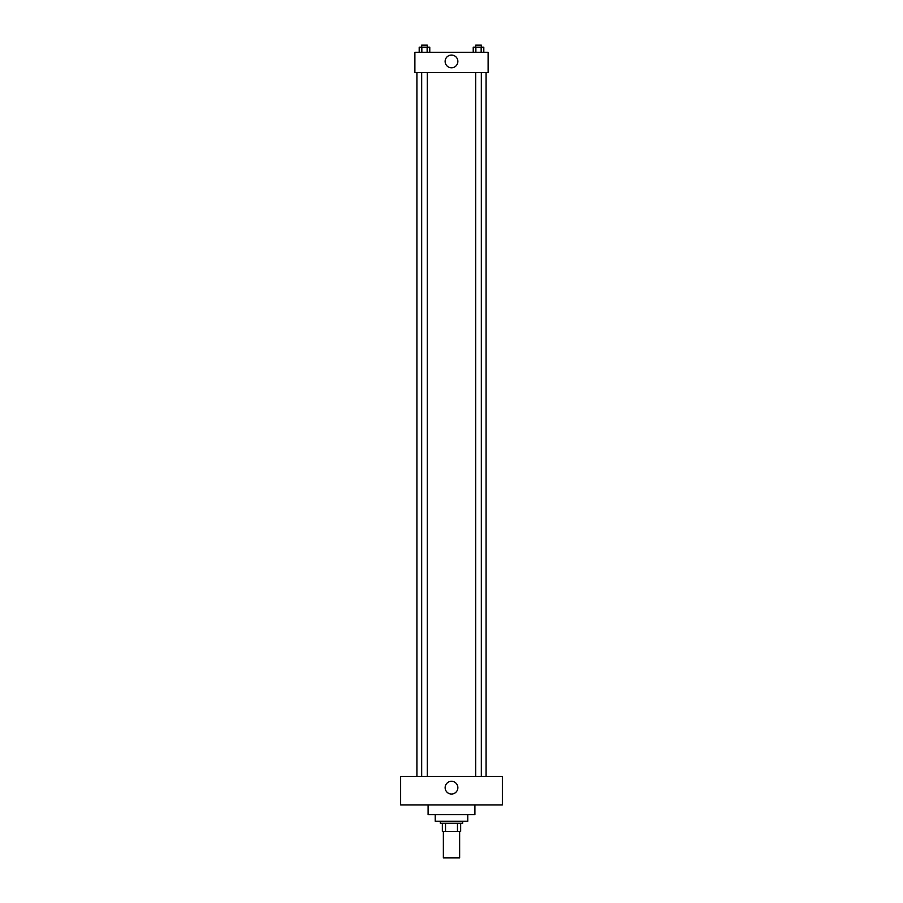 <?xml version="1.0" encoding="UTF-8"?>
<svg xmlns="http://www.w3.org/2000/svg" width="903" height="903" viewBox="0 0 903 903"><rect width="100%" height="100%" fill="white"/><g stroke="black" fill="none" stroke-linecap="round" stroke-linejoin="round"><path stroke-width="1.35" d="M443.362 831.403L443.362 857.85L459.638 857.85L459.638 831.403M457.471 823.265L457.471 831.403L442.346 831.403L442.346 823.265M457.471 831.403L460.654 831.403L460.654 823.265L460.654 831.403M462.686 821.233L462.686 823.265L440.314 823.265L440.314 821.233M445.529 823.265L445.529 831.403M467.777 814.619L467.777 821.233L435.223 821.233L435.223 814.619M474.899 804.957L474.899 814.619L428.101 814.619L428.101 804.957M502.361 804.957L400.639 804.957L400.639 776.478L502.361 776.478L502.361 804.957M451.5 781.309A6.355 6.355 0 0 1 457.008 790.847A6.355 6.355 0 0 1 445.992 790.847A6.355 6.355 0 0 1 451.5 781.309M486.085 72.612L486.085 776.478M475.712 776.478L475.712 72.612M427.288 72.612L427.288 776.478M488.117 72.612L414.883 72.612L414.883 52.272L488.117 52.272L488.117 72.612M457.855 61.427A6.355 6.355 0 0 1 448.317 66.935A6.355 6.355 0 0 1 448.317 55.918A6.355 6.355 0 0 1 457.855 61.427M483.805 52.272L483.805 47.182L473.228 47.182L473.228 52.272M481.164 47.182L481.164 52.272M475.87 47.182L475.87 52.272M475.712 47.182L475.712 45.15L481.322 45.15L481.322 47.182M429.772 52.272L429.772 47.182L419.195 47.182L419.195 52.272M427.13 47.182L427.13 52.272M421.836 47.182L421.836 52.272M421.678 47.182L421.678 45.15L427.288 45.15L427.288 47.182M416.915 72.612L416.915 776.478M481.322 776.478L481.322 72.612M421.678 72.612L421.678 776.478"/></g></svg>
